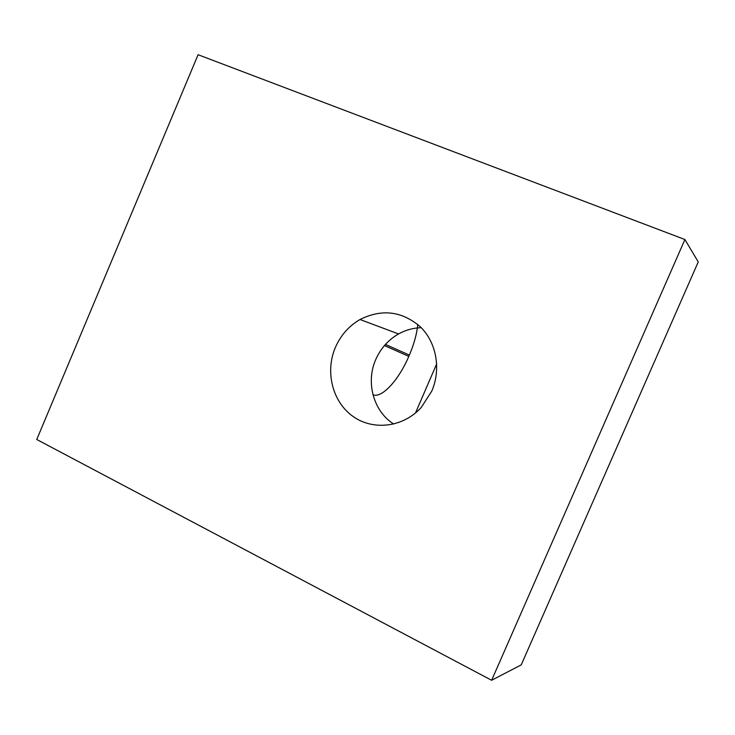 <?xml version="1.0" encoding="UTF-8"?>
<svg xmlns="http://www.w3.org/2000/svg" width="735" height="735" viewBox="0 0 735 735"><rect width="100%" height="100%" fill="white"/><g stroke="black" fill="none" stroke-linecap="round" stroke-linejoin="round"><path stroke-width="1.1" d="M393.767 424.077C373.481 411.361 365.552 382.319 375.769 359.498C380.684 348.372 388.282 339.855 398.563 333.947C405.692 329.997 413.263 327.92 421.256 327.718M335.408 347.352C340.728 335.252 348.923 325.972 360.012 319.514C381.888 308.636 402.027 311.098 420.438 326.9C436.434 342.464 441.276 369.19 431.812 391.02L421.32 407.374C403.359 427.384 373.086 431.013 352.782 416.267C332.349 401.687 324.934 371.598 335.408 347.352M491.632 680.279L521.244 664.853L698.25 261.926L684.91 239.527L198.092 54.721L36.75 439.493L491.632 680.279L684.91 239.527M415.477 412.996L436.719 363.825M417.774 324.466C416.864 333.837 414.071 344.035 409.367 355.069L385.452 344.412M384.451 345.542L408.798 356.392L409.367 355.069M408.798 356.392C399.261 378.984 382.944 397.451 373.793 395.053L372.957 394.667M373.012 394.879L373.793 395.053M360.012 319.514L398.563 333.947"/></g></svg>
